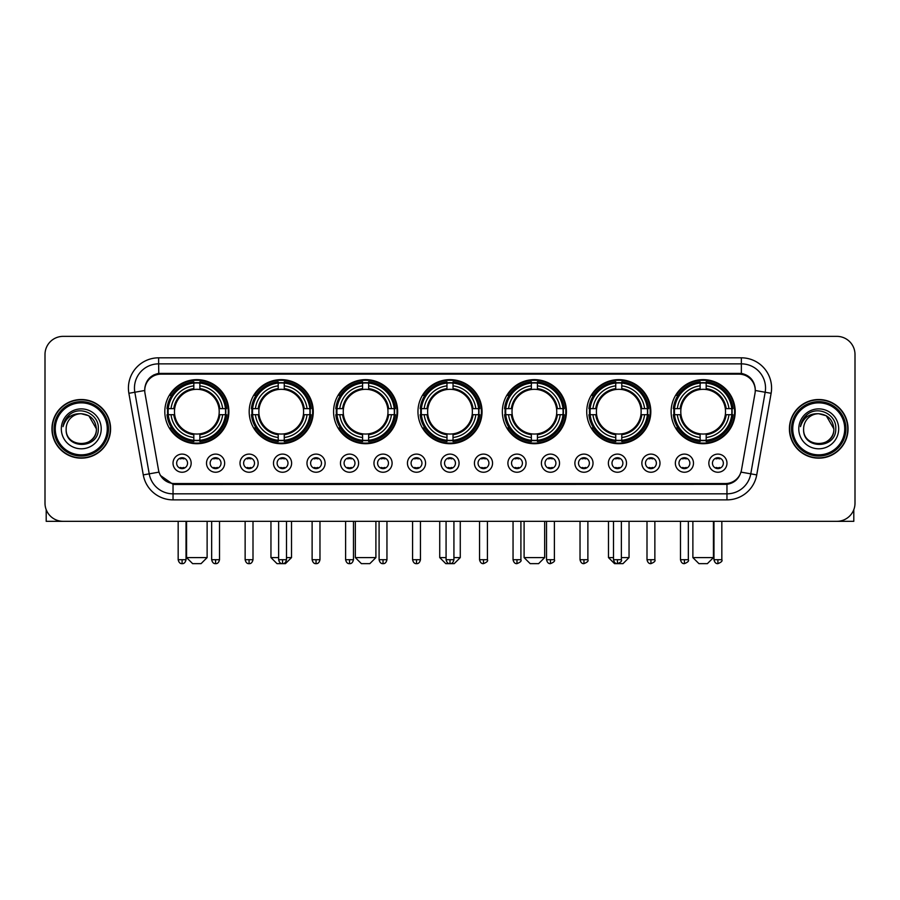 <?xml version="1.0" encoding="UTF-8"?>
<svg xmlns="http://www.w3.org/2000/svg" width="900" height="900" viewBox="0 0 900 900"><rect width="100%" height="100%" fill="white"/><g stroke="black" fill="none" stroke-linecap="round" stroke-linejoin="round"><path stroke-width="1.35" d="M502.346 411.671A32.04 32.04 0 0 0 534.386 443.711A32.04 32.04 0 0 0 566.426 411.671A32.04 32.04 0 0 0 534.386 379.642A32.04 32.04 0 0 0 502.346 411.671M249.188 411.671A32.04 32.04 0 0 0 281.227 443.711A32.04 32.04 0 0 0 313.267 411.671A32.04 32.04 0 0 0 281.227 379.642A32.04 32.04 0 0 0 249.188 411.671M333.574 411.671A32.04 32.04 0 0 0 365.614 443.711A32.04 32.04 0 0 0 397.654 411.671A32.04 32.04 0 0 0 365.614 379.642A32.04 32.04 0 0 0 333.574 411.671M417.96 411.671A32.04 32.04 0 0 0 450 443.711A32.04 32.04 0 0 0 482.04 411.671A32.04 32.04 0 0 0 450 379.642A32.04 32.04 0 0 0 417.96 411.671M586.732 411.671A32.04 32.04 0 0 0 618.773 443.711A32.04 32.04 0 0 0 650.812 411.671A32.04 32.04 0 0 0 618.773 379.642A32.04 32.04 0 0 0 586.732 411.671M671.119 411.671A32.04 32.04 0 0 0 703.159 443.711A32.04 32.04 0 0 0 735.188 411.671A32.04 32.04 0 0 0 703.159 379.642A32.04 32.04 0 0 0 671.119 411.671M164.812 411.671A32.04 32.04 0 0 0 196.841 443.711A32.04 32.04 0 0 0 228.881 411.671A32.04 32.04 0 0 0 196.841 379.642A32.04 32.04 0 0 0 164.812 411.671M224.651 463.174A9.068 9.068 0 0 1 215.584 472.241A9.068 9.068 0 0 1 206.516 463.174A9.068 9.068 0 0 1 215.584 454.106A9.068 9.068 0 0 1 224.651 463.174M210.139 463.174A5.445 5.445 0 0 0 215.584 468.619A5.445 5.445 0 0 0 221.029 463.174A5.445 5.445 0 0 0 215.584 457.74A5.445 5.445 0 0 0 210.139 463.174M258.142 463.174A9.068 9.068 0 0 1 249.075 472.241A9.068 9.068 0 0 1 240.007 463.174A9.068 9.068 0 0 1 249.075 454.106A9.068 9.068 0 0 1 258.142 463.174M243.63 463.174A5.445 5.445 0 0 0 249.075 468.619A5.445 5.445 0 0 0 254.509 463.174A5.445 5.445 0 0 0 249.075 457.74A5.445 5.445 0 0 0 243.63 463.174M291.623 463.174A9.068 9.068 0 0 1 282.555 472.241A9.068 9.068 0 0 1 273.488 463.174A9.068 9.068 0 0 1 282.555 454.106A9.068 9.068 0 0 1 291.623 463.174M277.121 463.174A5.445 5.445 0 0 0 282.555 468.619A5.445 5.445 0 0 0 288 463.174A5.445 5.445 0 0 0 282.555 457.74A5.445 5.445 0 0 0 277.121 463.174M325.114 463.174A9.068 9.068 0 0 1 316.046 472.241A9.068 9.068 0 0 1 306.979 463.174A9.068 9.068 0 0 1 316.046 454.106A9.068 9.068 0 0 1 325.114 463.174M310.613 463.174A5.445 5.445 0 0 0 316.046 468.619A5.445 5.445 0 0 0 321.491 463.174A5.445 5.445 0 0 0 316.046 457.74A5.445 5.445 0 0 0 310.613 463.174M358.605 463.174A9.068 9.068 0 0 1 349.537 472.241A9.068 9.068 0 0 1 340.47 463.174A9.068 9.068 0 0 1 349.537 454.106A9.068 9.068 0 0 1 358.605 463.174M344.093 463.174A5.445 5.445 0 0 0 349.537 468.619A5.445 5.445 0 0 0 354.971 463.174A5.445 5.445 0 0 0 349.537 457.74A5.445 5.445 0 0 0 344.093 463.174M392.096 463.174A9.068 9.068 0 0 1 383.029 472.241A9.068 9.068 0 0 1 373.961 463.174A9.068 9.068 0 0 1 383.029 454.106A9.068 9.068 0 0 1 392.096 463.174M377.584 463.174A5.445 5.445 0 0 0 383.029 468.619A5.445 5.445 0 0 0 388.463 463.174A5.445 5.445 0 0 0 383.029 457.74A5.445 5.445 0 0 0 377.584 463.174M425.576 463.174A9.068 9.068 0 0 1 416.509 472.241A9.068 9.068 0 0 1 407.441 463.174A9.068 9.068 0 0 1 416.509 454.106A9.068 9.068 0 0 1 425.576 463.174M411.075 463.174A5.445 5.445 0 0 0 416.509 468.619A5.445 5.445 0 0 0 421.954 463.174A5.445 5.445 0 0 0 416.509 457.74A5.445 5.445 0 0 0 411.075 463.174M459.067 463.174A9.068 9.068 0 0 1 450 472.241A9.068 9.068 0 0 1 440.933 463.174A9.068 9.068 0 0 1 450 454.106A9.068 9.068 0 0 1 459.067 463.174M444.555 463.174A5.445 5.445 0 0 0 450 468.619A5.445 5.445 0 0 0 455.445 463.174A5.445 5.445 0 0 0 450 457.74A5.445 5.445 0 0 0 444.555 463.174M492.559 463.174A9.068 9.068 0 0 1 483.491 472.241A9.068 9.068 0 0 1 474.424 463.174A9.068 9.068 0 0 1 483.491 454.106A9.068 9.068 0 0 1 492.559 463.174M478.046 463.174A5.445 5.445 0 0 0 483.491 468.619A5.445 5.445 0 0 0 488.925 463.174A5.445 5.445 0 0 0 483.491 457.74A5.445 5.445 0 0 0 478.046 463.174M526.039 463.174A9.068 9.068 0 0 1 516.971 472.241A9.068 9.068 0 0 1 507.904 463.174A9.068 9.068 0 0 1 516.971 454.106A9.068 9.068 0 0 1 526.039 463.174M511.537 463.174A5.445 5.445 0 0 0 516.971 468.619A5.445 5.445 0 0 0 522.416 463.174A5.445 5.445 0 0 0 516.971 457.74A5.445 5.445 0 0 0 511.537 463.174M559.53 463.174A9.068 9.068 0 0 1 550.462 472.241A9.068 9.068 0 0 1 541.395 463.174A9.068 9.068 0 0 1 550.462 454.106A9.068 9.068 0 0 1 559.53 463.174M545.029 463.174A5.445 5.445 0 0 0 550.462 468.619A5.445 5.445 0 0 0 555.908 463.174A5.445 5.445 0 0 0 550.462 457.74A5.445 5.445 0 0 0 545.029 463.174M593.021 463.174A9.068 9.068 0 0 1 583.954 472.241A9.068 9.068 0 0 1 574.886 463.174A9.068 9.068 0 0 1 583.954 454.106A9.068 9.068 0 0 1 593.021 463.174M578.509 463.174A5.445 5.445 0 0 0 583.954 468.619A5.445 5.445 0 0 0 589.387 463.174A5.445 5.445 0 0 0 583.954 457.74A5.445 5.445 0 0 0 578.509 463.174M626.512 463.174A9.068 9.068 0 0 1 617.445 472.241A9.068 9.068 0 0 1 608.377 463.174A9.068 9.068 0 0 1 617.445 454.106A9.068 9.068 0 0 1 626.512 463.174M612 463.174A5.445 5.445 0 0 0 617.445 468.619A5.445 5.445 0 0 0 622.879 463.174A5.445 5.445 0 0 0 617.445 457.74A5.445 5.445 0 0 0 612 463.174M659.992 463.174A9.068 9.068 0 0 1 650.925 472.241A9.068 9.068 0 0 1 641.857 463.174A9.068 9.068 0 0 1 650.925 454.106A9.068 9.068 0 0 1 659.992 463.174M645.491 463.174A5.445 5.445 0 0 0 650.925 468.619A5.445 5.445 0 0 0 656.37 463.174A5.445 5.445 0 0 0 650.925 457.74A5.445 5.445 0 0 0 645.491 463.174M693.484 463.174A9.068 9.068 0 0 1 684.416 472.241A9.068 9.068 0 0 1 675.349 463.174A9.068 9.068 0 0 1 684.416 454.106A9.068 9.068 0 0 1 693.484 463.174M678.971 463.174A5.445 5.445 0 0 0 684.416 468.619A5.445 5.445 0 0 0 689.861 463.174A5.445 5.445 0 0 0 684.416 457.74A5.445 5.445 0 0 0 678.971 463.174M726.975 463.174A9.068 9.068 0 0 1 717.908 472.241A9.068 9.068 0 0 1 708.84 463.174A9.068 9.068 0 0 1 717.908 454.106A9.068 9.068 0 0 1 726.975 463.174M712.462 463.174A5.445 5.445 0 0 0 717.908 468.619A5.445 5.445 0 0 0 723.341 463.174A5.445 5.445 0 0 0 717.908 457.74A5.445 5.445 0 0 0 712.462 463.174M191.16 463.174A9.068 9.068 0 0 1 182.093 472.241A9.068 9.068 0 0 1 173.025 463.174A9.068 9.068 0 0 1 182.093 454.106A9.068 9.068 0 0 1 191.16 463.174M176.659 463.174A5.445 5.445 0 0 0 182.093 468.619A5.445 5.445 0 0 0 187.537 463.174A5.445 5.445 0 0 0 182.093 457.74A5.445 5.445 0 0 0 176.659 463.174M144.99 393.289A16.324 16.324 0 0 1 161.055 374.141L738.945 374.141A16.324 16.324 0 0 1 755.01 393.289L741.476 470.059A16.324 16.324 0 0 1 725.4 483.548L174.6 483.548A16.324 16.324 0 0 1 158.524 470.059L144.99 393.289M167.681 414.697A29.317 29.317 0 0 1 167.681 408.656M673.999 414.697A29.317 29.317 0 0 1 673.999 408.656M589.613 414.697A29.317 29.317 0 0 1 589.613 408.656M420.84 414.697A29.317 29.317 0 0 1 420.84 408.656M336.454 414.697A29.317 29.317 0 0 1 336.454 408.656M252.067 414.697A29.317 29.317 0 0 1 252.067 408.656M505.226 414.697A29.317 29.317 0 0 1 505.226 408.656M51.953 428.839A29.317 29.317 0 0 0 81.27 458.156A29.317 29.317 0 0 0 110.587 428.839A29.317 29.317 0 0 0 81.27 399.521A29.317 29.317 0 0 0 51.953 428.839M789.413 428.839A29.317 29.317 0 0 0 818.73 458.156A29.317 29.317 0 0 0 848.048 428.839A29.317 29.317 0 0 0 818.73 399.521A29.317 29.317 0 0 0 789.413 428.839M144.81 388.046L144.765 390.488L144.81 388.046C146.07 380.002 150.683 375.131 158.636 373.41L741.364 373.41C749.306 375.12 753.919 379.991 755.19 388.046L755.235 390.488M158.636 357.817L741.364 357.817A30.229 30.229 0 0 1 771.12 393.289L756.731 474.896A30.229 30.229 0 0 1 726.964 499.871L173.036 499.871A30.229 30.229 0 0 1 143.269 474.896L128.88 393.289A30.229 30.229 0 0 1 158.636 357.817L158.636 363.859L741.364 363.859A24.176 24.176 0 0 1 765.169 392.243L750.78 473.839A24.176 24.176 0 0 1 726.964 493.83L173.036 493.83A24.176 24.176 0 0 1 149.22 473.839L134.831 392.243A24.176 24.176 0 0 1 158.636 363.859L158.771 373.387M149.164 378.371L153.506 375.086M153.653 375.007L157.871 373.545M726.964 499.871L726.964 484.346C734.153 483.154 738.799 479.07 740.914 472.106C738.81 479.07 734.164 483.142 726.964 484.346L174.915 484.459L173.036 484.346L160.301 475.391M753.626 382.444L755.19 388.046M855 354.488A18.135 18.135 0 0 0 836.865 336.364L63.135 336.364A18.135 18.135 0 0 0 45 354.488L45 503.19A18.135 18.135 0 0 0 63.135 521.325L836.865 521.325A18.135 18.135 0 0 0 855 503.19L855 354.488L855 503.19M740.981 472.118L750.78 473.839L765.169 392.243L771.12 393.289M45 354.488L45 503.19M836.865 336.364L63.135 336.364M63.135 521.325L836.865 521.325M46.204 509.704L46.204 521.325L116.325 521.325M107.258 428.839A25.988 25.988 0 0 0 81.27 402.851A25.988 25.988 0 0 0 55.271 428.839A25.988 25.988 0 0 0 81.27 454.838A25.988 25.988 0 0 0 107.258 428.839M108.472 428.839A27.203 27.203 0 0 0 81.27 401.636A27.203 27.203 0 0 0 54.068 428.839A27.203 27.203 0 0 0 81.27 456.041A27.203 27.203 0 0 0 108.472 428.839M110.284 428.839A29.014 29.014 0 0 0 81.27 399.825A29.014 29.014 0 0 0 52.256 428.839A29.014 29.014 0 0 0 81.27 457.864A29.014 29.014 0 0 0 110.284 428.839M96.379 428.839C95.479 419.659 90.45 414.63 81.27 413.73L88.83 415.755L96.379 428.839L88.83 415.755L81.27 413.73L88.83 415.755L96.379 428.839L88.83 415.755L81.27 413.73L88.83 415.755L96.379 428.839C97.301 448.335 65.227 448.335 66.161 428.839C64.811 449.82 99 449.348 98.291 428.839C99.416 414.45 80.55 405.304 69.683 414.574C65.891 417.735 63.675 421.762 63.023 426.645C65.869 417.645 71.955 413.336 81.27 413.73L88.83 415.755L96.379 428.839C97.301 448.335 65.227 448.335 66.161 428.839C65.227 448.335 97.301 448.335 96.379 428.839C97.301 448.335 65.227 448.335 66.161 428.839C65.227 448.335 97.301 448.335 96.379 428.839C97.301 448.335 65.227 448.335 66.161 428.839C65.227 448.335 97.301 448.335 96.379 428.839C97.301 448.335 65.227 448.335 66.161 428.839C65.227 448.335 97.301 448.335 96.379 428.839C97.301 448.335 65.227 448.335 66.161 428.839C65.227 448.335 97.301 448.335 96.379 428.839C97.301 448.335 65.227 448.335 66.161 428.839C65.227 448.335 97.301 448.335 96.379 428.839C97.301 448.335 65.227 448.335 66.161 428.839A15.109 15.109 0 0 1 81.27 413.73L88.83 415.755L96.379 428.839C96.986 440.572 81.9 448.369 72.698 441.293M61.324 428.839A19.946 19.946 0 0 0 81.27 448.796A19.946 19.946 0 0 0 101.216 428.839A19.946 19.946 0 0 0 81.27 408.892A19.946 19.946 0 0 0 61.324 428.839M69.671 414.574L65.216 419.873M64.946 420.39L65.34 419.659L64.946 420.39M201.071 563.636L192.611 563.636L186.57 557.595L207.124 557.595L201.071 563.636M199.868 440.291L199.868 441.506A29.981 29.981 0 0 0 226.676 414.697L225.461 414.697A28.777 28.777 0 0 1 199.868 440.291L199.868 437.49A25.988 25.988 0 0 0 222.66 414.697L219.004 414.697A22.365 22.365 0 0 0 199.868 389.52L199.868 383.062A28.777 28.777 0 0 1 225.461 408.656L226.676 408.656A29.981 29.981 0 0 0 199.868 381.848L199.868 383.062M168.232 414.697L167.018 414.697A29.981 29.981 0 0 0 193.826 441.506L193.826 440.291A28.777 28.777 0 0 1 168.232 414.697L171.034 414.697A25.988 25.988 0 0 0 193.826 437.49L193.826 433.834A22.365 22.365 0 0 0 219.004 414.697L219.904 414.697A23.254 23.254 0 0 1 199.868 434.734L199.868 437.49M193.826 383.062L193.826 381.848A29.981 29.981 0 0 0 167.018 408.656L168.232 408.656A28.777 28.777 0 0 1 193.826 383.062L193.826 385.864A25.988 25.988 0 0 0 171.034 408.656L174.679 408.656A22.365 22.365 0 0 0 193.826 433.834L193.826 434.734A23.254 23.254 0 0 1 173.79 414.697L171.034 414.697M168.289 414.697A28.71 28.71 0 0 1 168.289 408.656M199.868 383.119A28.71 28.71 0 0 0 193.826 383.119M225.394 408.656A28.71 28.71 0 0 1 225.394 414.697M225.461 408.656L222.66 408.656A25.988 25.988 0 0 0 199.868 385.864M222.66 414.697L225.461 414.697M193.826 437.49L193.826 440.291M219.004 408.656L222.66 408.656M219.004 414.697A22.365 22.365 0 0 1 199.868 433.834L199.868 434.734M193.826 433.834A22.365 22.365 0 0 1 174.679 414.697L173.79 414.697M199.868 440.224A28.71 28.71 0 0 1 193.826 440.224M171.034 408.656L168.232 408.656M193.826 389.475L193.826 385.864M199.868 389.52A22.365 22.365 0 0 0 174.679 408.656L173.79 408.656A23.254 23.254 0 0 1 193.826 388.62M199.868 389.475L199.868 388.62A23.254 23.254 0 0 1 219.904 408.656M171.697 395.359L169.976 395.359A31.433 31.433 0 0 1 228.274 411.671A31.433 31.433 0 0 1 169.976 427.995L171.697 427.995M286.493 557.595L291.51 557.595L285.457 563.636L276.998 563.636L270.956 557.595L278.629 557.595M284.254 440.291L284.254 441.506A29.981 29.981 0 0 0 311.062 414.697L309.848 414.697A28.777 28.777 0 0 1 284.254 440.291L284.254 437.49A25.988 25.988 0 0 0 307.046 414.697L303.39 414.697A22.365 22.365 0 0 0 284.254 389.52L284.254 383.062A28.777 28.777 0 0 1 309.848 408.656L311.062 408.656A29.981 29.981 0 0 0 284.254 381.848L284.254 383.062M252.619 414.697L251.404 414.697A29.981 29.981 0 0 0 278.213 441.506L278.213 440.291A28.777 28.777 0 0 1 252.619 414.697L255.409 414.697A25.988 25.988 0 0 0 278.213 437.49L278.213 433.834A22.365 22.365 0 0 0 303.39 414.697L304.279 414.697A23.254 23.254 0 0 1 284.254 434.734L284.254 437.49M278.213 383.062L278.213 381.848A29.981 29.981 0 0 0 251.404 408.656L252.619 408.656A28.777 28.777 0 0 1 278.213 383.062L278.213 385.864A25.988 25.988 0 0 0 255.409 408.656L259.065 408.656A22.365 22.365 0 0 0 278.213 433.834L278.213 434.734A23.254 23.254 0 0 1 258.176 414.697L255.409 414.697M252.675 414.697A28.71 28.71 0 0 1 252.675 408.656M284.254 383.119A28.71 28.71 0 0 0 278.213 383.119M309.78 408.656A28.71 28.71 0 0 1 309.78 414.697M309.848 408.656L307.046 408.656A25.988 25.988 0 0 0 284.254 385.864M307.046 414.697L309.848 414.697M278.213 437.49L278.213 440.291M303.39 408.656L307.046 408.656M303.39 414.697A22.365 22.365 0 0 1 284.254 433.834L284.254 434.734M278.213 433.834A22.365 22.365 0 0 1 259.065 414.697L258.176 414.697M284.254 440.224A28.71 28.71 0 0 1 278.213 440.224M255.409 408.656L252.619 408.656M278.213 389.475L278.213 385.864M284.254 389.52A22.365 22.365 0 0 0 259.065 408.656L258.176 408.656A23.254 23.254 0 0 1 278.213 388.62M284.254 389.475L284.254 388.62A23.254 23.254 0 0 1 304.279 408.656M256.084 395.359L254.362 395.359A31.433 31.433 0 0 1 312.66 411.671A31.433 31.433 0 0 1 254.362 427.995L256.084 427.995M369.844 563.636L361.384 563.636L355.343 557.595L375.896 557.595L369.844 563.636M368.64 440.291L368.64 441.506A29.981 29.981 0 0 0 395.449 414.697L394.234 414.697A28.777 28.777 0 0 1 368.64 440.291L368.64 437.49A25.988 25.988 0 0 0 391.433 414.697L387.776 414.697A22.365 22.365 0 0 0 368.64 389.52L368.64 383.062A28.777 28.777 0 0 1 394.234 408.656L395.449 408.656A29.981 29.981 0 0 0 368.64 381.848L368.64 383.062M337.005 414.697L335.79 414.697A29.981 29.981 0 0 0 362.588 441.506L362.588 440.291A28.777 28.777 0 0 1 337.005 414.697L339.795 414.697A25.988 25.988 0 0 0 362.588 437.49L362.588 433.834A22.365 22.365 0 0 0 387.776 414.697L388.665 414.697A23.254 23.254 0 0 1 368.64 434.734L368.64 437.49M362.588 383.062L362.588 381.848A29.981 29.981 0 0 0 335.79 408.656L337.005 408.656A28.777 28.777 0 0 1 362.588 383.062L362.588 385.864A25.988 25.988 0 0 0 339.795 408.656L343.451 408.656A22.365 22.365 0 0 0 362.588 433.834L362.588 434.734A23.254 23.254 0 0 1 342.562 414.697L339.795 414.697M337.061 414.697A28.71 28.71 0 0 1 337.061 408.656M368.64 383.119A28.71 28.71 0 0 0 362.588 383.119M394.166 408.656A28.71 28.71 0 0 1 394.166 414.697M394.234 408.656L391.433 408.656A25.988 25.988 0 0 0 368.64 385.864M391.433 414.697L394.234 414.697M362.588 437.49L362.588 440.291M387.776 408.656L391.433 408.656M387.776 414.697A22.365 22.365 0 0 1 368.64 433.834L368.64 434.734M362.588 433.834A22.365 22.365 0 0 1 343.451 414.697L342.562 414.697M368.64 440.224A28.71 28.71 0 0 1 362.588 440.224M339.795 408.656L337.005 408.656M362.588 389.475L362.588 385.864M368.64 389.52A22.365 22.365 0 0 0 343.451 408.656L342.562 408.656A23.254 23.254 0 0 1 362.588 388.62M368.64 389.475L368.64 388.62A23.254 23.254 0 0 1 388.665 408.656M340.459 395.359L338.749 395.359A31.433 31.433 0 0 1 397.046 411.671A31.433 31.433 0 0 1 338.749 427.995L340.459 427.995M453.926 557.595L460.271 557.595L454.23 563.636L445.77 563.636L439.729 557.595L446.074 557.595M453.026 440.291L453.026 441.506A29.981 29.981 0 0 0 479.824 414.697L478.609 414.697A28.777 28.777 0 0 1 453.026 440.291L453.026 437.49A25.988 25.988 0 0 0 475.819 414.697L472.162 414.697A22.365 22.365 0 0 0 453.026 389.52L453.026 383.062A28.777 28.777 0 0 1 478.609 408.656L479.824 408.656A29.981 29.981 0 0 0 453.026 381.848L453.026 383.062M421.391 414.697L420.176 414.697A29.981 29.981 0 0 0 446.974 441.506L446.974 440.291A28.777 28.777 0 0 1 421.391 414.697L424.181 414.697A25.988 25.988 0 0 0 446.974 437.49L446.974 433.834A22.365 22.365 0 0 0 472.162 414.697L473.051 414.697A23.254 23.254 0 0 1 453.026 434.734L453.026 437.49M446.974 383.062L446.974 381.848A29.981 29.981 0 0 0 420.176 408.656L421.391 408.656A28.777 28.777 0 0 1 446.974 383.062L446.974 385.864A25.988 25.988 0 0 0 424.181 408.656L427.838 408.656A22.365 22.365 0 0 0 446.974 433.834L446.974 434.734A23.254 23.254 0 0 1 426.949 414.697L424.181 414.697M421.447 414.697A28.71 28.71 0 0 1 421.447 408.656M453.026 383.119A28.71 28.71 0 0 0 446.974 383.119M478.553 408.656A28.71 28.71 0 0 1 478.553 414.697M478.609 408.656L475.819 408.656A25.988 25.988 0 0 0 453.026 385.864M475.819 414.697L478.609 414.697M446.974 437.49L446.974 440.291M472.162 408.656L475.819 408.656M472.162 414.697A22.365 22.365 0 0 1 453.026 433.834L453.026 434.734M446.974 433.834A22.365 22.365 0 0 1 427.838 414.697L426.949 414.697M453.026 440.224A28.71 28.71 0 0 1 446.974 440.224M424.181 408.656L421.391 408.656M446.974 389.475L446.974 385.864M453.026 389.52A22.365 22.365 0 0 0 427.838 408.656L426.949 408.656A23.254 23.254 0 0 1 446.974 388.62M453.026 389.475L453.026 388.62A23.254 23.254 0 0 1 473.051 408.656M424.845 395.359L423.135 395.359A31.433 31.433 0 0 1 481.433 411.671A31.433 31.433 0 0 1 423.135 427.995L424.845 427.995M538.616 563.636L530.156 563.636L524.104 557.595L544.658 557.595L538.616 563.636M537.413 440.291L537.413 441.506A29.981 29.981 0 0 0 564.21 414.697L562.995 414.697A28.777 28.777 0 0 1 537.413 440.291L537.413 437.49A25.988 25.988 0 0 0 560.205 414.697L556.549 414.697A22.365 22.365 0 0 0 537.413 389.52L537.413 383.062A28.777 28.777 0 0 1 562.995 408.656L564.21 408.656A29.981 29.981 0 0 0 537.413 381.848L537.413 383.062M505.766 414.697L504.551 414.697A29.981 29.981 0 0 0 531.36 441.506L531.36 440.291A28.777 28.777 0 0 1 505.766 414.697L508.567 414.697A25.988 25.988 0 0 0 531.36 437.49L531.36 433.834A22.365 22.365 0 0 0 556.549 414.697L557.438 414.697A23.254 23.254 0 0 1 537.413 434.734L537.413 437.49M531.36 383.062L531.36 381.848A29.981 29.981 0 0 0 504.551 408.656L505.766 408.656A28.777 28.777 0 0 1 531.36 383.062L531.36 385.864A25.988 25.988 0 0 0 508.567 408.656L512.224 408.656A22.365 22.365 0 0 0 531.36 433.834L531.36 434.734A23.254 23.254 0 0 1 511.335 414.697L508.567 414.697M505.834 414.697A28.71 28.71 0 0 1 505.834 408.656M537.413 383.119A28.71 28.71 0 0 0 531.36 383.119M562.939 408.656A28.71 28.71 0 0 1 562.939 414.697M562.995 408.656L560.205 408.656A25.988 25.988 0 0 0 537.413 385.864M560.205 414.697L562.995 414.697M531.36 437.49L531.36 440.291M556.549 408.656L560.205 408.656M556.549 414.697A22.365 22.365 0 0 1 537.413 433.834L537.413 434.734M531.36 433.834A22.365 22.365 0 0 1 512.224 414.697L511.335 414.697M537.413 440.224A28.71 28.71 0 0 1 531.36 440.224M508.567 408.656L505.766 408.656M531.36 389.475L531.36 385.864M537.413 389.52A22.365 22.365 0 0 0 512.224 408.656L511.335 408.656A23.254 23.254 0 0 1 531.36 388.62M537.413 389.475L537.413 388.62A23.254 23.254 0 0 1 557.438 408.656M509.231 395.359L507.521 395.359A31.433 31.433 0 0 1 565.819 411.671A31.433 31.433 0 0 1 507.521 427.995L509.231 427.995M621.371 557.595L629.044 557.595L623.002 563.636L614.543 563.636L608.49 557.595L613.508 557.595M621.788 440.291L621.788 441.506A29.981 29.981 0 0 0 648.596 414.697L647.381 414.697A28.777 28.777 0 0 1 621.788 440.291L621.788 437.49A25.988 25.988 0 0 0 644.591 414.697L640.935 414.697A22.365 22.365 0 0 0 621.788 389.52L621.788 383.062A28.777 28.777 0 0 1 647.381 408.656L648.596 408.656A29.981 29.981 0 0 0 621.788 381.848L621.788 383.062M590.153 414.697L588.938 414.697A29.981 29.981 0 0 0 615.746 441.506L615.746 440.291A28.777 28.777 0 0 1 590.153 414.697L592.954 414.697A25.988 25.988 0 0 0 615.746 437.49L615.746 433.834A22.365 22.365 0 0 0 640.935 414.697L641.824 414.697A23.254 23.254 0 0 1 621.788 434.734L621.788 437.49M615.746 383.062L615.746 381.848A29.981 29.981 0 0 0 588.938 408.656L590.153 408.656A28.777 28.777 0 0 1 615.746 383.062L615.746 385.864A25.988 25.988 0 0 0 592.954 408.656L596.61 408.656A22.365 22.365 0 0 0 615.746 433.834L615.746 434.734A23.254 23.254 0 0 1 595.721 414.697L592.954 414.697M590.22 414.697A28.71 28.71 0 0 1 590.22 408.656M621.788 383.119A28.71 28.71 0 0 0 615.746 383.119M647.325 408.656A28.71 28.71 0 0 1 647.325 414.697M647.381 408.656L644.591 408.656A25.988 25.988 0 0 0 621.788 385.864M644.591 414.697L647.381 414.697M615.746 437.49L615.746 440.291M640.935 408.656L644.591 408.656M640.935 414.697A22.365 22.365 0 0 1 621.788 433.834L621.788 434.734M615.746 433.834A22.365 22.365 0 0 1 596.61 414.697L595.721 414.697M621.788 440.224A28.71 28.71 0 0 1 615.746 440.224M592.954 408.656L590.153 408.656M615.746 389.475L615.746 385.864M621.788 389.52A22.365 22.365 0 0 0 596.61 408.656L595.721 408.656A23.254 23.254 0 0 1 615.746 388.62M621.788 389.475L621.788 388.62A23.254 23.254 0 0 1 641.824 408.656M593.617 395.359L591.908 395.359A31.433 31.433 0 0 1 650.205 411.671A31.433 31.433 0 0 1 591.908 427.995L593.617 427.995M707.389 563.636L698.929 563.636L692.876 557.595L713.43 557.595L707.389 563.636M706.174 440.291L706.174 441.506A29.981 29.981 0 0 0 732.982 414.697L731.768 414.697A28.777 28.777 0 0 1 706.174 440.291L706.174 437.49A25.988 25.988 0 0 0 728.966 414.697L725.321 414.697A22.365 22.365 0 0 0 706.174 389.52L706.174 383.062A28.777 28.777 0 0 1 731.768 408.656L732.982 408.656A29.981 29.981 0 0 0 706.174 381.848L706.174 383.062M674.539 414.697L673.324 414.697A29.981 29.981 0 0 0 700.133 441.506L700.133 440.291A28.777 28.777 0 0 1 674.539 414.697L677.34 414.697A25.988 25.988 0 0 0 700.133 437.49L700.133 433.834A22.365 22.365 0 0 0 725.321 414.697L726.21 414.697A23.254 23.254 0 0 1 706.174 434.734L706.174 437.49M700.133 383.062L700.133 381.848A29.981 29.981 0 0 0 673.324 408.656L674.539 408.656A28.777 28.777 0 0 1 700.133 383.062L700.133 385.864A25.988 25.988 0 0 0 677.34 408.656L680.996 408.656A22.365 22.365 0 0 0 700.133 433.834L700.133 434.734A23.254 23.254 0 0 1 680.096 414.697L677.34 414.697M674.606 414.697A28.71 28.71 0 0 1 674.606 408.656M706.174 383.119A28.71 28.71 0 0 0 700.133 383.119M731.711 408.656A28.71 28.71 0 0 1 731.711 414.697M731.768 408.656L728.966 408.656A25.988 25.988 0 0 0 706.174 385.864M728.966 414.697L731.768 414.697M700.133 437.49L700.133 440.291M725.321 408.656L728.966 408.656M725.321 414.697A22.365 22.365 0 0 1 706.174 433.834L706.174 434.734M700.133 433.834A22.365 22.365 0 0 1 680.996 414.697L680.096 414.697M706.174 440.224A28.71 28.71 0 0 1 700.133 440.224M677.34 408.656L674.539 408.656M700.133 389.475L700.133 385.864M706.174 389.52A22.365 22.365 0 0 0 680.996 408.656L680.096 408.656A23.254 23.254 0 0 1 700.133 388.62M706.174 389.475L706.174 388.62A23.254 23.254 0 0 1 726.21 408.656M678.004 395.359L676.294 395.359A31.433 31.433 0 0 1 734.591 411.671A31.433 31.433 0 0 1 676.294 427.995L678.004 427.995M180.281 468.304L180.281 467.449A4.635 4.635 0 0 0 183.904 467.449L183.904 468.304M183.904 458.044L183.904 458.91A4.635 4.635 0 0 0 180.281 458.91L180.281 458.044M853.796 509.704L853.796 521.325L783.675 521.325M844.729 428.839A25.988 25.988 0 0 0 818.73 402.851A25.988 25.988 0 0 0 792.742 428.839A25.988 25.988 0 0 0 818.73 454.838A25.988 25.988 0 0 0 844.729 428.839M845.933 428.839A27.203 27.203 0 0 0 818.73 401.636A27.203 27.203 0 0 0 791.528 428.839A27.203 27.203 0 0 0 818.73 456.041A27.203 27.203 0 0 0 845.933 428.839M847.744 428.839A29.014 29.014 0 0 0 818.73 399.825A29.014 29.014 0 0 0 789.716 428.839A29.014 29.014 0 0 0 818.73 457.864A29.014 29.014 0 0 0 847.744 428.839M803.621 428.839A15.109 15.109 0 0 1 818.73 413.73L826.29 415.755L833.839 428.839L826.29 415.755L818.73 413.73L826.29 415.755L833.839 428.839L826.29 415.755L818.73 413.73L826.29 415.755L833.839 428.839L826.29 415.755L818.73 413.73L826.29 415.755L833.839 428.839C834.773 448.335 802.699 448.335 803.621 428.839C802.271 449.82 836.46 449.348 835.751 428.839C836.876 414.45 818.01 405.304 807.143 414.574C803.351 417.735 801.135 421.762 800.482 426.645C803.329 417.645 809.415 413.336 818.73 413.73L826.29 415.755L833.839 428.839C834.773 448.335 802.699 448.335 803.621 428.839C802.699 448.335 834.773 448.335 833.839 428.839C834.773 448.335 802.699 448.335 803.621 428.839C802.699 448.335 834.773 448.335 833.839 428.839C834.773 448.335 802.699 448.335 803.621 428.839C802.699 448.335 834.773 448.335 833.839 428.839C834.773 448.335 802.699 448.335 803.621 428.839C802.699 448.335 834.773 448.335 833.839 428.839C834.773 448.335 802.699 448.335 803.621 428.839C802.699 448.335 834.773 448.335 833.839 428.839C834.446 440.572 819.36 448.369 810.158 441.293M818.73 413.73C827.91 414.63 832.95 419.659 833.839 428.839M798.784 428.839A19.946 19.946 0 0 0 818.73 448.796A19.946 19.946 0 0 0 838.676 428.839A19.946 19.946 0 0 0 818.73 408.892A19.946 19.946 0 0 0 798.784 428.839M807.143 414.574L802.688 419.873M802.406 420.39L802.811 419.659M213.773 468.304L213.773 467.449A4.635 4.635 0 0 0 217.395 467.449L217.395 468.304M217.395 458.044L217.395 458.91A4.635 4.635 0 0 0 213.773 458.91L213.773 458.044M247.264 468.304L247.264 467.449A4.635 4.635 0 0 0 250.886 467.449L250.886 468.304M250.886 458.044L250.886 458.91A4.635 4.635 0 0 0 247.264 458.91L247.264 458.044M280.744 468.304L280.744 467.449A4.635 4.635 0 0 0 284.377 467.449L284.377 468.304M284.377 458.044L284.377 458.91A4.635 4.635 0 0 0 280.744 458.91L280.744 458.044M314.235 468.304L314.235 467.449A4.635 4.635 0 0 0 317.858 467.449L317.858 468.304M317.858 458.044L317.858 458.91A4.635 4.635 0 0 0 314.235 458.91L314.235 458.044M347.726 468.304L347.726 467.449A4.635 4.635 0 0 0 351.349 467.449L351.349 468.304M351.349 458.044L351.349 458.91A4.635 4.635 0 0 0 347.726 458.91L347.726 458.044M381.206 468.304L381.206 467.449A4.635 4.635 0 0 0 384.84 467.449L384.84 468.304M384.84 458.044L384.84 458.91A4.635 4.635 0 0 0 381.206 458.91L381.206 458.044M414.697 468.304L414.697 467.449A4.635 4.635 0 0 0 418.32 467.449L418.32 468.304M418.32 458.044L418.32 458.91A4.635 4.635 0 0 0 414.697 458.91L414.697 458.044M448.189 468.304L448.189 467.449A4.635 4.635 0 0 0 451.811 467.449L451.811 468.304M451.811 458.044L451.811 458.91A4.635 4.635 0 0 0 448.189 458.91L448.189 458.044M481.68 468.304L481.68 467.449A4.635 4.635 0 0 0 485.303 467.449L485.303 468.304M485.303 458.044L485.303 458.91A4.635 4.635 0 0 0 481.68 458.91L481.68 458.044M515.16 468.304L515.16 467.449A4.635 4.635 0 0 0 518.794 467.449L518.794 468.304M518.794 458.044L518.794 458.91A4.635 4.635 0 0 0 515.16 458.91L515.16 458.044M548.651 468.304L548.651 467.449A4.635 4.635 0 0 0 552.274 467.449L552.274 468.304M552.274 458.044L552.274 458.91A4.635 4.635 0 0 0 548.651 458.91L548.651 458.044M582.143 468.304L582.143 467.449A4.635 4.635 0 0 0 585.765 467.449L585.765 468.304M585.765 458.044L585.765 458.91A4.635 4.635 0 0 0 582.143 458.91L582.143 458.044M615.623 468.304L615.623 467.449A4.635 4.635 0 0 0 619.256 467.449L619.256 468.304M619.256 458.044L619.256 458.91A4.635 4.635 0 0 0 615.623 458.91L615.623 458.044M649.114 468.304L649.114 467.449A4.635 4.635 0 0 0 652.736 467.449L652.736 468.304M652.736 458.044L652.736 458.91A4.635 4.635 0 0 0 649.114 458.91L649.114 458.044M682.605 468.304L682.605 467.449A4.635 4.635 0 0 0 686.227 467.449L686.227 468.304M686.227 458.044L686.227 458.91A4.635 4.635 0 0 0 682.605 458.91L682.605 458.044M716.096 468.304L716.096 467.449A4.635 4.635 0 0 0 719.719 467.449L719.719 468.304M719.719 458.044L719.719 458.91A4.635 4.635 0 0 0 716.096 458.91L716.096 458.044M741.364 357.817L741.364 373.41M128.88 393.289L134.831 392.243A24.176 24.176 0 0 1 134.46 388.046M134.831 392.243L144.743 390.488M173.036 499.871L173.036 484.346M143.269 474.896L159.019 472.118M755.258 390.488L765.169 392.243M750.78 473.839L756.731 474.896M193.826 440.505A28.98 28.98 0 0 0 199.868 440.505M225.675 414.697A28.98 28.98 0 0 0 225.675 408.656M199.868 382.849A28.98 28.98 0 0 0 193.826 382.849M278.213 440.505A28.98 28.98 0 0 0 284.254 440.505M310.05 414.697A28.98 28.98 0 0 0 310.05 408.656M284.254 382.849A28.98 28.98 0 0 0 278.213 382.849M362.588 440.505A28.98 28.98 0 0 0 368.64 440.505M394.436 414.697A28.98 28.98 0 0 0 394.436 408.656M368.64 382.849A28.98 28.98 0 0 0 362.588 382.849M446.974 440.505A28.98 28.98 0 0 0 453.026 440.505M478.822 414.697A28.98 28.98 0 0 0 478.822 408.656M453.026 382.849A28.98 28.98 0 0 0 446.974 382.849M531.36 440.505A28.98 28.98 0 0 0 537.413 440.505M563.209 414.697A28.98 28.98 0 0 0 563.209 408.656M537.413 382.849A28.98 28.98 0 0 0 531.36 382.849M615.746 440.505A28.98 28.98 0 0 0 621.788 440.505M647.595 414.697A28.98 28.98 0 0 0 647.595 408.656M621.788 382.849A28.98 28.98 0 0 0 615.746 382.849M700.133 440.505A28.98 28.98 0 0 0 706.174 440.505M731.981 414.697A28.98 28.98 0 0 0 731.981 408.656M706.174 382.849A28.98 28.98 0 0 0 700.133 382.849M182.093 559.71L178.166 559.71C178.852 562.511 180.157 563.827 182.093 563.636L182.093 559.71L186.03 559.71L186.03 521.325M215.584 559.71L211.657 559.71C212.344 562.511 213.649 563.827 215.584 563.636L215.584 559.71L219.51 559.71L219.51 521.325M249.075 559.71L245.138 559.71C245.824 562.511 247.14 563.827 249.075 563.636L249.075 559.71L253.001 559.71L253.001 521.325M282.555 559.71L278.629 559.71C279.315 562.511 280.631 563.827 282.555 563.636L282.555 559.71L286.493 559.71L286.493 521.325M316.046 559.71L312.12 559.71C312.806 562.511 314.111 563.827 316.046 563.636L316.046 559.71L319.973 559.71L319.973 521.325M349.537 559.71L345.611 559.71C346.298 562.511 347.603 563.827 349.537 563.636L349.537 559.71L353.464 559.71L353.464 521.325M383.029 559.71L379.091 559.71C379.777 562.511 381.094 563.827 383.029 563.636L383.029 559.71L386.955 559.71L386.955 521.325M416.509 559.71L412.582 559.71C413.269 562.511 414.574 563.827 416.509 563.636L416.509 559.71L420.446 559.71L420.446 521.325M450 559.71L446.074 559.71C446.76 562.511 448.065 563.827 450 563.636L450 559.71L453.926 559.71L453.926 521.325M483.491 559.71L479.554 559.71C480.24 562.511 481.556 563.827 483.491 563.636L483.491 559.71L487.418 559.71L487.418 521.325M516.971 559.71L513.045 559.71C513.731 562.511 515.048 563.827 516.971 563.636L516.971 559.71L520.909 559.71L520.909 521.325M550.462 559.71L546.536 559.71C547.222 562.511 548.528 563.827 550.462 563.636L550.462 559.71L554.389 559.71L554.389 521.325M583.954 559.71L580.028 559.71C580.714 562.511 582.019 563.827 583.954 563.636L583.954 559.71L587.88 559.71L587.88 521.325M617.445 559.71L613.508 559.71C614.194 562.511 615.51 563.827 617.445 563.636L617.445 559.71L621.371 559.71L621.371 521.325M650.925 559.71L646.999 559.71C647.685 562.511 648.99 563.827 650.925 563.636L650.925 559.71L654.863 559.71L654.863 521.325M684.416 559.71L680.49 559.71C681.176 562.511 682.481 563.827 684.416 563.636L684.416 559.71L688.342 559.71L688.342 521.325M717.908 559.71L713.97 559.71C714.656 562.511 715.972 563.827 717.908 563.636L717.908 559.71L721.834 559.71L721.834 521.325M207.124 521.325L207.124 557.595M186.57 521.325L186.57 557.595M291.51 521.325L291.51 557.595M270.956 521.325L270.956 557.595M375.896 521.325L375.896 557.595M355.343 521.325L355.343 557.595M460.271 521.325L460.271 557.595M439.729 521.325L439.729 557.595M544.658 521.325L544.658 557.595M524.104 521.325L524.104 557.595M629.044 521.325L629.044 557.595M608.49 521.325L608.49 557.595M713.43 521.325L713.43 557.595M692.876 521.325L692.876 557.595M178.166 559.71L178.166 521.325M186.03 559.71C185.344 562.511 184.028 563.827 182.093 563.636M211.657 559.71L211.657 521.325M219.51 559.71C218.824 562.511 217.519 563.827 215.584 563.636M245.138 559.71L245.138 521.325M253.001 559.71C252.315 562.511 251.01 563.827 249.075 563.636M278.629 559.71L278.629 521.325M286.493 559.71C285.806 562.511 284.49 563.827 282.555 563.636M312.12 559.71L312.12 521.325M319.973 559.71C319.286 562.511 317.981 563.827 316.046 563.636M345.611 559.71L345.611 521.325M353.464 559.71C352.777 562.511 351.473 563.827 349.537 563.636M379.091 559.71L379.091 521.325M386.955 559.71C386.269 562.511 384.952 563.827 383.029 563.636M412.582 559.71L412.582 521.325M420.446 559.71C419.76 562.511 418.444 563.827 416.509 563.636M446.074 559.71L446.074 521.325M453.926 559.71C453.24 562.511 451.935 563.827 450 563.636M479.554 559.71L479.554 521.325M487.418 559.71C488.216 560.97 486.9 562.275 483.491 563.636M513.045 559.71L513.045 521.325M520.909 559.71C521.707 560.97 520.391 562.275 516.971 563.636M546.536 559.71L546.536 521.325M554.389 559.71C555.188 560.97 553.882 562.275 550.462 563.636M580.028 559.71L580.028 521.325M587.88 559.71C588.679 560.97 587.374 562.275 583.954 563.636M613.508 559.71L613.508 521.325M621.371 559.71C622.17 560.97 620.854 562.275 617.445 563.636M646.999 559.71L646.999 521.325M654.863 559.71C655.65 560.97 654.345 562.275 650.925 563.636M680.49 559.71L680.49 521.325M688.342 559.71C689.141 560.97 687.836 562.275 684.416 563.636M713.97 559.71L713.97 521.325M721.834 559.71C722.633 560.97 721.316 562.275 717.908 563.636"/></g></svg>
